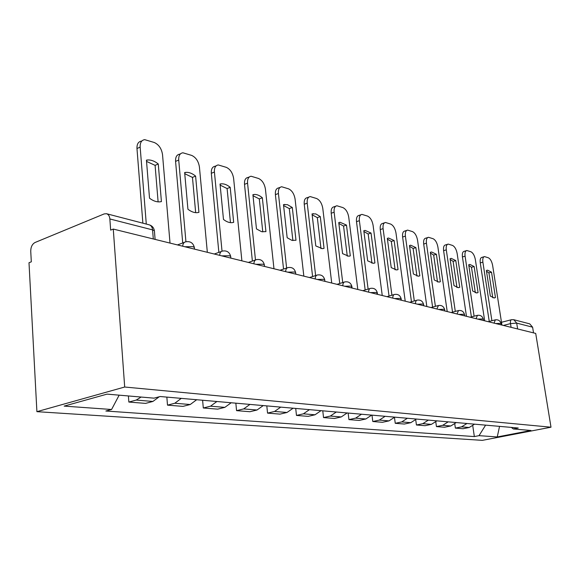 <?xml version="1.0" encoding="UTF-8"?>
<svg xmlns="http://www.w3.org/2000/svg" width="580" height="580" viewBox="0 0 580 580"><rect width="100%" height="100%" fill="white"/><g stroke="black" fill="none" stroke-linecap="round" stroke-linejoin="round"><path stroke-width="0.87" d="M113.274 229.071L110.657 230.115L109.859 218.957C109.562 216.079 108.438 214.332 106.495 213.715L104.168 213.918L34.996 242.52C32.212 244.093 30.798 247 30.74 251.234L31.305 261.819L29 262.74L36.902 411.67L482.35 440.358L551 427.199L124.693 387.02L113.274 229.071L535.71 333.42L551 427.199M517.628 328.954L516.7 323.111L513.779 319.711L529.721 323.857L532.6 327.185L516.7 323.111L510.494 323.618L503.375 325.431M533.527 332.876L532.6 327.185M36.902 411.67L124.693 387.02M141.129 397.046L136.227 400.07L128.847 402.056L145.565 403.39L152.917 401.447L159.232 396.771M128.397 395.959L128.847 402.056M181.279 398.373L174.797 403.245L167.497 405.145L182.968 406.377L190.233 404.521L196.678 399.721M166.844 397.097L167.497 405.145M216.898 401.505L210.511 406.188L203.297 407.994L217.667 409.147L224.837 407.37L231.181 402.759M202.608 400.243L203.297 407.994M249.958 404.412L243.673 408.914L236.56 410.647L249.936 411.72L257.005 410.016L263.24 405.579M235.843 403.173L236.56 410.647M280.735 407.116L274.558 411.459L267.547 413.12L280.024 414.12L286.991 412.482L293.125 408.211M266.8 405.891L267.547 413.12M309.452 409.647L303.376 413.83L296.474 415.432L308.139 416.36L315.005 414.787L321.03 410.662M295.713 408.436L296.474 415.432M336.313 412.01L330.346 416.056L323.538 417.586L334.479 418.463L341.236 416.947L347.159 412.96M322.77 410.814L323.538 417.586M361.492 414.221L355.627 418.137L348.928 419.615L359.201 420.435L365.857 418.977L371.678 415.12M348.145 413.047L348.928 419.615M385.142 416.302L379.378 420.094L372.788 421.515L382.452 422.291L388.999 420.884L394.719 417.143M371.99 415.149L372.788 421.515M407.399 418.26L401.73 421.928L395.248 423.306L404.354 424.038L410.799 422.675L416.425 419.057M394.487 417.44L395.248 423.306M428.381 420.108L422.813 423.668L416.433 424.995L425.031 425.684L431.375 424.372L436.899 420.855M415.737 419.848L416.433 424.995M448.188 421.849L442.721 425.307L436.443 426.597L444.577 427.242L450.812 425.974L456.242 422.559M435.812 422.03L436.443 426.597M466.929 423.501L461.557 426.858L455.373 428.105L463.079 428.721L469.22 427.489L474.556 424.168M454.792 424.031L455.373 428.105M119.154 395.161L111.585 409.487L64.148 406.109L107.061 394.125L154.034 398.155L160.189 396.517L518.245 428.011L513.336 428.968L530.939 430.476L497.256 436.95L479.036 435.652L485.605 425.14M111.585 409.487L105.85 411.017L474.346 436.566L479.036 435.652M472.78 425.879L474.346 436.566M511.342 427.409L513.336 428.968M499.547 426.365L497.256 436.95M158.115 201.869L155.092 165.351L146.537 161.414M142.876 223.177L136.974 148.538C136.822 144.065 138.344 141.585 141.542 141.092L141.897 140.933M158.268 163.981C154.701 161.124 151.17 159.783 147.682 159.971L146.435 160.138L149.517 198.186C152.997 200.847 156.397 202.072 159.71 201.876L161.414 201.601L158.268 163.981L155.092 165.351M170.02 243.085L162.523 154.606C161.602 148.676 158.855 144.637 154.302 142.506L144.71 139.657C141.52 140.143 139.998 142.629 140.157 147.102L136.974 148.538M146.291 224.069L140.157 147.102M195.67 212.657L192.458 177.393L184.759 173.725M182.722 242.976L175.573 161.392C175.392 157.035 176.784 154.621 179.771 154.142L180.481 153.831M195.598 176.095C192.335 173.434 189.124 172.18 185.955 172.354L184.65 172.543L187.927 209.22C191.117 211.7 194.213 212.853 197.222 212.671L198.925 212.374L195.598 176.095L192.458 177.393M207.335 252.307L199.418 166.989C198.49 161.269 195.917 157.405 191.69 155.411L182.903 152.786C179.923 153.258 178.524 155.679 178.72 160.044L175.573 161.392M185.933 241.78L178.72 160.044M230.463 222.648L227.099 188.551L220.146 185.129M218.863 252.38L211.316 173.304C211.098 169.048 212.381 166.692 215.18 166.228L216.173 165.815M230.195 187.325C227.2 184.832 224.264 183.664 221.379 183.816L220.037 184.034L223.481 219.429C226.396 221.756 229.231 222.836 231.978 222.669L233.675 222.357L230.195 187.325L227.099 188.551M241.889 260.84L233.624 178.473C232.703 172.949 230.282 169.244 226.352 167.366L218.268 164.945C215.477 165.409 214.194 167.765 214.419 172.028L211.316 173.304M222.024 251.155L214.419 172.028M262.784 231.92L259.296 198.925L253.003 195.728M252.38 261.051L244.506 184.353C244.252 180.206 245.442 177.908 248.059 177.451L249.291 176.965M262.341 197.765C259.586 195.424 256.889 194.322 254.25 194.467L252.902 194.699L256.469 228.904L261.565 231.681L265.945 231.63L262.341 197.765L259.296 198.925M273.97 268.765L265.43 189.145C264.516 183.809 262.232 180.257 258.571 178.488L251.104 176.24C248.494 176.69 247.312 178.995 247.558 183.149L244.506 184.353M248.334 262.428L255.475 259.992L247.558 183.149M292.885 240.555L289.297 208.59L283.598 205.595M283.548 269.084L275.399 194.648C275.123 190.595 276.218 188.348 278.683 187.913L280.104 187.369M292.298 207.488L287.448 204.675L283.489 204.631L287.165 237.72L291.863 240.345L295.996 240.258L292.298 207.488L289.297 208.59M303.84 276.145L295.082 199.1C294.176 193.93 292.015 190.515 288.594 188.848L281.684 186.76C279.226 187.195 278.139 189.442 278.414 193.502L275.399 194.648M286.629 268.069L278.414 193.502M320.986 248.61L317.325 217.623L312.149 214.81M312.598 276.544L304.239 204.254C303.942 200.296 304.95 198.106 307.269 197.679L308.843 197.091M320.276 216.572L315.788 213.911L312.047 213.897L315.803 245.949L322.451 248.675L324.053 248.32L320.276 216.572L317.325 217.623M331.724 283.033L322.785 208.394C321.893 203.392 319.841 200.107 316.637 198.527L310.227 196.584C307.915 197.004 306.907 199.201 307.204 203.167L304.239 204.254M315.629 275.58L307.204 203.167M324.053 248.32L323.567 248.479M347.282 256.142L343.563 226.077L338.865 223.43M339.75 283.489L331.209 213.244C330.897 209.373 331.832 207.227 334.015 206.813L335.711 206.204M346.47 225.076L340.09 222.292L338.756 222.575L342.577 253.641L348.747 256.23L350.305 255.86L346.47 225.076L343.563 226.077M357.802 289.471L348.732 217.108C347.848 212.251 345.905 209.083 342.889 207.589L336.929 205.769C334.747 206.183 333.819 208.329 334.138 212.207L331.209 213.244M342.729 282.576L334.138 212.207M350.305 255.86L349.551 256.099M371.947 263.204L368.177 234.008L363.906 231.521M365.168 289.978L356.497 221.669C356.171 217.884 357.033 215.789 359.1 215.383L360.89 214.76M371.04 233.051L365.11 230.412L363.798 230.702L367.669 260.848L373.404 263.305L374.919 262.928L371.04 233.051L368.177 234.008M382.249 295.51L373.085 225.279C372.208 220.574 370.359 217.507 367.524 216.086L361.964 214.39C359.904 214.796 359.042 216.891 359.375 220.675L356.497 221.669M368.111 289.101L359.375 220.675M374.919 262.928L373.955 263.233M395.125 269.838L391.319 241.461L387.433 239.127M389.035 296.054L380.255 229.579C379.907 225.881 380.712 223.829 382.662 223.438L384.533 222.807M394.132 240.548L388.607 238.039L387.324 238.337L391.224 267.612L396.575 269.954L398.047 269.57L394.132 240.548L391.319 241.461M405.217 301.187L395.98 232.964C395.118 228.389 393.349 225.431 390.681 224.083L385.483 222.488C383.532 222.88 382.735 224.931 383.09 228.636L380.255 229.579M391.921 295.213L383.09 228.636M398.047 269.57L396.916 269.918M416.94 276.08L413.112 248.487L409.567 246.282M411.466 301.752L402.614 237.031C402.252 233.406 402.998 231.405 404.847 231.021L406.776 230.383M415.882 247.609L410.72 245.217L409.465 245.529L413.395 273.977L418.39 276.218L419.818 275.826L415.882 247.609L413.112 248.487M426.837 306.523L417.549 240.2C416.701 235.755 415.012 232.892 412.489 231.608L407.617 230.108C405.775 230.492 405.036 232.5 405.398 236.125L402.614 237.031M414.309 300.947L405.398 236.125M419.818 275.826L418.557 276.196M437.516 281.96L433.673 255.106L430.447 253.039M432.6 307.11L423.69 244.049C423.32 240.504 424.016 238.547 425.763 238.17L427.743 237.539M436.399 254.272L431.571 251.981L430.338 252.3L434.282 279.981L438.966 282.119L440.343 281.72L436.399 254.272L433.673 255.106M447.216 311.562L437.9 247.036C437.066 242.708 435.45 239.931 433.064 238.706L428.489 237.3C426.742 237.669 426.061 239.634 426.43 243.187L423.69 244.049M435.399 306.341L426.43 243.187M440.343 281.72L438.988 282.119M456.953 287.513L453.103 261.37L450.16 259.419M452.545 312.163L443.599 250.683C443.221 247.21 443.86 245.289 445.52 244.927L447.535 244.296M455.786 260.565L451.254 258.375L450.058 258.702L454.01 285.643L458.403 287.695L459.737 287.288L455.786 260.565L453.103 261.37M466.465 316.317L457.141 253.489C456.315 249.284 454.771 246.587 452.509 245.42L448.209 244.086C446.549 244.456 445.911 246.377 446.296 249.85L443.599 250.683M455.293 311.416L446.296 249.85M459.737 287.288L458.301 287.695M475.339 292.762L471.489 267.293L468.814 265.459M471.395 316.919L462.434 256.954C462.042 253.554 462.637 251.676 464.217 251.314L466.255 250.698M468.705 264.755L469.873 264.422L468.712 264.77L472.664 291L476.789 292.965L478.079 292.559L474.128 266.517L471.489 267.293M469.873 264.422L474.128 266.517M484.677 320.812L475.353 259.601C474.534 255.505 473.055 252.894 470.916 251.771L466.857 250.509C465.283 250.872 464.696 252.749 465.087 256.157L462.434 256.954M474.099 316.209L465.087 256.157M478.079 292.559L476.593 292.973M492.768 297.736L488.925 272.912L486.482 271.186M489.245 321.421L480.269 262.899C479.877 259.564 480.428 257.723 481.929 257.375L483.988 256.759M491.521 272.165L487.512 270.157L486.373 270.49L490.325 296.075L494.211 297.961L495.465 297.555L491.521 272.165L488.925 272.912M501.925 325.075L492.623 265.401C491.818 261.399 490.397 258.861 488.36 257.788L484.532 256.599C483.031 256.947 482.48 258.796 482.879 262.131L480.269 262.899M491.898 320.733L482.879 262.131M495.465 297.555L493.935 297.968M501.076 323.857L500.547 323.364L495.733 323.546M483.321 319.471L482.748 318.927L477.768 319.109M464.551 314.839L463.927 314.237L458.773 314.411M444.686 309.938L444.004 309.27L438.654 309.445M423.61 304.746L422.863 304.007L417.317 304.174M400.584 299.766L401.157 298.758L400.403 298.41L394.632 298.57M376.681 293.951L377.319 292.835L376.485 292.45L370.482 292.603M351.175 287.752L351.893 286.513L350.973 286.092L344.716 286.237M324.807 280.452L324.72 279.763L323.698 279.299L317.166 279.437M295.699 273.318L295.611 272.535L294.466 272.02L287.637 272.143M264.444 265.662L264.349 264.77L263.066 264.19L255.911 264.306M230.782 257.433L230.68 256.411L229.245 255.765L221.734 255.86M194.438 248.559L194.329 247.385L192.712 246.66L184.803 246.739M511.082 327.337L510.494 323.618C510.204 321.255 510.574 319.95 511.596 319.689L513.779 319.711M450.812 425.974L442.721 425.307M431.375 424.372L422.813 423.668M410.799 422.675L401.73 421.928M388.999 420.884L379.378 420.094M365.857 418.977L355.627 418.137M341.236 416.947L330.346 416.056M315.005 414.787L303.376 413.83M286.991 412.482L274.558 411.459M257.005 410.016L243.673 408.914M224.837 407.37L210.511 406.188M190.233 404.521L174.797 403.245M152.917 401.447L136.227 400.07M469.22 427.489L461.557 426.858M182.707 246.225C182.917 243.535 183.99 242.056 185.948 241.78C190.356 241.099 193.155 242.969 194.329 247.385L194.488 249.132M219.675 255.352C219.835 252.735 220.828 251.299 222.648 251.031C226.874 250.393 229.549 252.184 230.68 256.411L230.847 258.114M253.895 263.806C254.018 261.261 254.924 259.855 256.621 259.601C260.681 258.999 263.255 260.724 264.349 264.77L264.524 266.43M285.657 271.65C285.744 269.171 286.585 267.808 288.173 267.561C292.074 266.996 294.553 268.649 295.611 272.535L295.793 274.151M315.223 278.951C315.281 276.537 316.056 275.21 317.543 274.971C321.305 274.434 323.698 276.029 324.72 279.763L324.909 281.351M342.809 285.766C342.845 283.41 343.563 282.119 344.955 281.887C348.594 281.38 350.907 282.924 351.893 286.513L352.089 288.064M368.612 292.146C368.626 289.84 369.286 288.579 370.598 288.354C374.114 287.876 376.355 289.369 377.319 292.835L377.515 294.343M392.798 298.12C392.79 295.873 393.399 294.64 394.639 294.423C398.047 293.966 400.222 295.409 401.157 298.758L401.353 300.23M415.512 303.731C415.483 301.535 416.056 300.331 417.223 300.121C420.529 299.686 422.639 301.085 423.552 304.326L423.748 305.762M436.892 309.01L438.473 305.486C441.685 305.073 443.736 306.428 444.628 309.56L444.831 310.967M457.04 313.983L458.512 310.546C461.637 310.148 463.63 311.467 464.5 314.505L464.703 315.882M476.071 318.688L477.441 315.324C480.479 314.94 482.422 316.223 483.271 319.174L483.481 320.515M494.066 323.132L495.342 319.841C498.3 319.478 500.199 320.726 501.033 323.589L501.236 324.901M154.512 232.094L154.396 230.717L152.569 229.89L109.859 218.957M153.301 238.96L152.569 229.89C152.25 227.128 151.126 225.439 149.198 224.823L106.495 213.715M184.382 242.36L177.458 244.927M221.306 251.51L214.252 254.011M287.187 267.887L279.988 270.251M316.687 275.246L309.481 277.537M344.208 282.119L337.009 284.338M369.946 288.55L362.768 290.703M394.066 294.589L386.933 296.67M416.715 300.266L409.632 302.274M438.023 305.609L431.005 307.552M458.113 310.655L451.16 312.533M477.079 315.418L470.206 317.238M495.023 319.928L488.222 321.69M155.106 239.402L154.396 230.717C153.809 227.672 152.076 225.714 149.198 224.823M501.49 322.284L511.299 319.761M147.682 159.971L146.465 160.508M185.955 172.354L184.679 172.883M221.379 183.816L220.067 184.346M254.25 194.467L252.931 194.974M284.845 204.385L283.519 204.87M313.396 213.636L312.069 214.107M340.09 222.292L338.778 222.749M365.11 230.412L363.82 230.847M388.607 238.039L387.338 238.452M410.72 245.217L409.48 245.608M431.571 251.981L430.353 252.358M451.254 258.375L450.065 258.738M487.512 270.157L486.417 270.469"/></g></svg>
